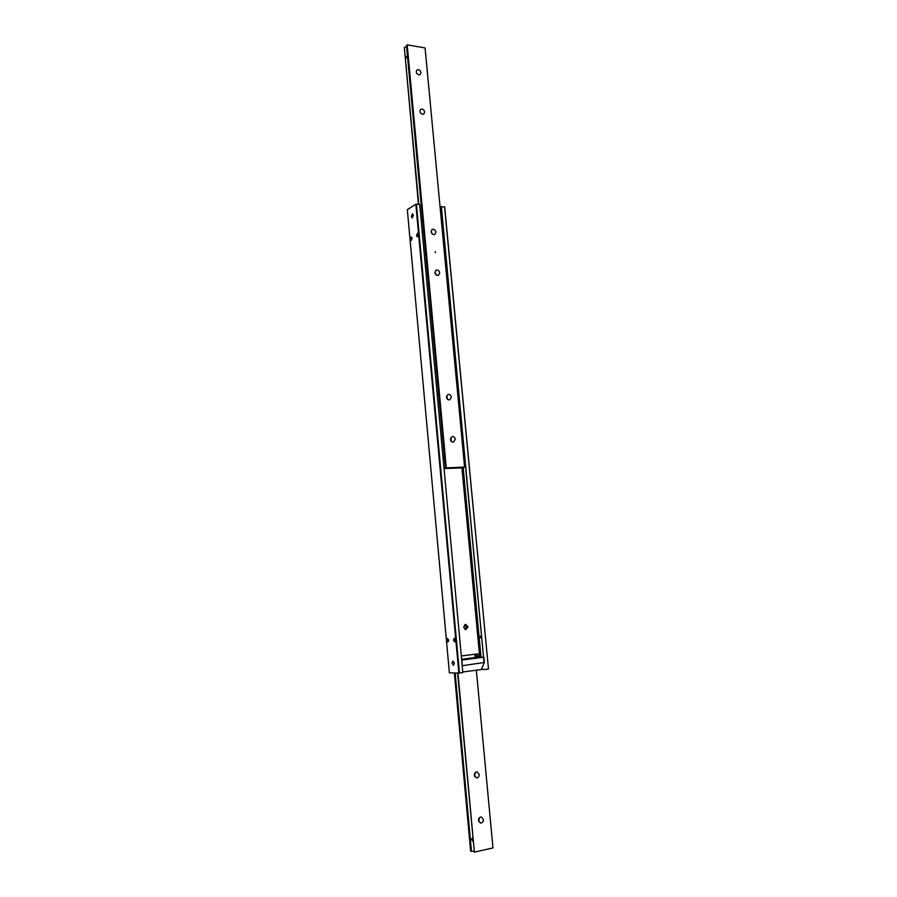 <?xml version="1.0" encoding="UTF-8"?>
<svg xmlns="http://www.w3.org/2000/svg" width="897" height="897" viewBox="0 0 897 897"><rect width="100%" height="100%" fill="white"/><g stroke="black" fill="none" stroke-linecap="round" stroke-linejoin="round"><path stroke-width="1.35" d="M444.553 206.792L488.484 669.027L444.699 206.96L441.021 206.691L483.539 657.187M484.1 663.152L441.346 206.489M455.407 640.11L454.689 641.949L453.534 640.144L454.263 638.294L455.407 640.11M481.79 638.653L480.086 636.937L481.442 635.042M448.668 640.223L447.962 642.05L446.841 640.256L447.547 638.429L448.668 640.223M412.082 238.254L411.14 240.497L410.411 239.252L411.353 237.01L412.082 238.254M418.226 234.588L417.262 236.853L416.522 235.608L417.486 233.332L418.226 234.588M444.071 238.905L443.062 238.669M467.987 626.734L465.879 629.627L463.57 627.238L465.666 624.357L467.987 626.734M464.96 629.425L466.182 626.801L464.781 624.615M476.632 657.31L476.329 654.07L477.798 656.279L479.637 656.29L478.83 654.507L477.428 653.924L461.305 655.987M454.308 663.208L453.467 665.372L452.088 663.175L452.929 661.011L454.308 663.208M413.371 215.213L412.228 217.937L411.375 216.48L412.519 213.755L413.371 215.213M458.86 673.086L449.375 672.828L407.328 209.674L415.838 204.202L458.86 673.086L459.455 673.042L416.41 204.101L415.838 204.202M459.455 673.042L462.841 672.582L419.695 204.415L416.41 204.101M485.064 669.532L488.349 669.072M440.158 207.891L441.111 207.521M484.683 669.319L482.16 669.465L482.014 667.906M462.785 671.988L482.16 669.465M481.005 657.165L463.144 467.337M479.637 656.29L461.899 467.505M442.849 236.505L443.757 235.586M478.695 821.506L479.424 817.705M478.46 820.542C478.55 818.199 479.536 817.01 481.442 816.988L483.405 819.488C483.315 821.843 482.317 823.031 480.411 823.042L478.46 820.542M474.614 776.544L475.175 772.653M474.289 775.367C474.356 773.136 475.298 771.981 477.126 771.891L479.222 774.436C479.155 776.667 478.213 777.822 476.374 777.901L474.289 775.367M473.033 841.352L471.452 839.457L472.697 837.72M454.375 672.963L470.633 851.163L473.952 851.399M471.463 851.388L455.16 672.985M457.616 673.053L474.378 852.15L457.963 673.064M474.378 852.15L492.969 847.9L476.341 670.137M474.849 654.249L475.163 657.512M481.341 669.454L484.391 662.468L462.202 665.709M484.391 662.468L483.898 657.187L477.888 657.153L461.607 659.273M462.325 665.417L461.832 660.069L483.898 657.187M446.269 467.707L407.204 44.85L406.498 45.467L445.484 467.898L464.59 467.079L461.036 467.965L444.037 468.548M420.973 72.612L420.233 74.541C418.282 75.225 416.937 74.339 416.208 71.85L416.937 69.944C418.888 69.237 420.233 70.134 420.973 72.612M424.651 111.99L423.844 113.997C421.904 114.648 420.581 113.751 419.886 111.318L420.682 109.311C422.633 108.66 423.956 109.546 424.651 111.99M435.359 251.855L435.426 252.674L435.359 251.855M435.482 252.674L435.101 251.967M455.284 439.283L453.59 442.086C451.886 442.255 450.832 441.358 450.417 439.384L452.088 436.592C453.792 436.402 454.857 437.31 455.284 439.283M451.606 441.627L450.574 438.061M451.337 397.136L449.789 399.838C448.029 400.073 446.93 399.176 446.482 397.136L448.018 394.433C449.778 394.187 450.888 395.084 451.337 397.136M447.76 399.445L446.571 396.037M407.698 58.428L406.274 57.408L407.406 55.311M444.643 458.793L443.129 457.324L444.329 455.396M444.587 457.593L444.441 455.968M444.026 468.413L445.484 467.898M435.897 232.121L434.821 234.409C432.926 234.902 431.681 234.005 431.087 231.718L432.152 229.43C434.047 228.937 435.303 229.834 435.897 232.121M432.556 234.195L431.076 231.617M439.709 272.845L438.521 275.233C436.66 275.671 435.449 274.774 434.888 272.542L436.054 270.154C437.927 269.717 439.149 270.614 439.709 272.845M436.334 274.998L434.877 272.172M418.787 204.337L404.345 47.373L418.451 204.303M406.61 46.7L404.345 47.373M464.59 467.079L425.077 47.933L407.204 44.85M417.441 74.171L416.522 72.971M421.242 113.728L420.054 112.08"/></g></svg>
